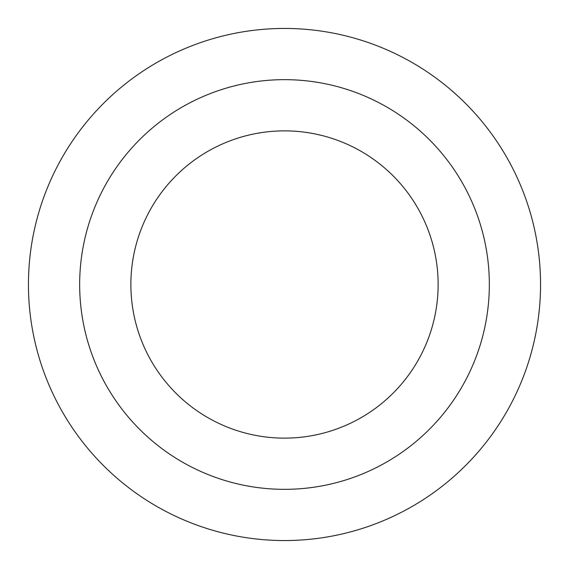 <?xml version="1.0" encoding="UTF-8"?>
<svg xmlns="http://www.w3.org/2000/svg" width="569" height="569" viewBox="0 0 569 569"><rect width="100%" height="100%" fill="white"/><g stroke="black" fill="none" stroke-linecap="round" stroke-linejoin="round"><path stroke-width="0.85" d="M540.55 284.5A256.05 256.05 0 0 1 284.5 540.55A256.05 256.05 0 0 1 28.45 284.5A256.05 256.05 0 0 1 284.5 28.45A256.05 256.05 0 0 1 540.55 284.5M284.5 79.66A204.84 204.84 0 0 0 79.66 284.5A204.84 204.84 0 0 0 284.5 489.34A204.84 204.84 0 0 0 489.34 284.5A204.84 204.84 0 0 0 284.5 79.66M438.13 284.5A153.63 153.63 0 0 1 284.5 438.13A153.63 153.63 0 0 1 130.87 284.5A153.63 153.63 0 0 1 284.5 130.87A153.63 153.63 0 0 1 438.13 284.5"/></g></svg>
